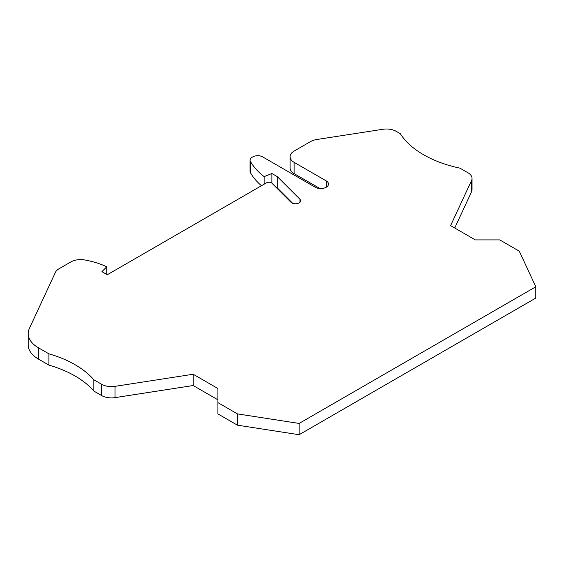 <?xml version="1.0" encoding="UTF-8"?>
<svg xmlns="http://www.w3.org/2000/svg" width="564" height="564" viewBox="0 0 564 564"><rect width="100%" height="100%" fill="white"/><g stroke="black" fill="none" stroke-linecap="round" stroke-linejoin="round"><path stroke-width="0.85" d="M106.744 266.807A64.218 37.076 0 0 0 84.656 259.948A13.818 7.974 0 0 0 70.845 261.936L58.987 268.781A13.818 7.974 0 0 0 55.413 272.356L29.377 328.459A34.538 19.937 0 0 0 28.2 333.62A34.538 19.937 0 0 0 38.317 347.72L48.899 353.825A100.159 57.831 180 0 1 93.864 379.791L101.647 384.281A13.818 7.974 0 0 0 114.993 386.347L193.191 374.249L217.908 388.518L217.908 402.618L237.437 413.891L299.11 423.437L535.8 286.78L519.275 251.177L499.746 239.904L475.325 239.904L450.608 225.635L471.56 180.48A13.818 7.974 0 0 0 472.033 178.421A13.818 7.974 0 0 0 467.986 172.781L459.991 168.164A100.159 57.831 180 0 1 400.306 133.703L396.231 131.349A13.818 7.974 0 0 0 382.885 129.283L316.764 139.512A13.818 7.974 0 0 0 310.574 141.578L294.119 151.074A13.818 7.974 0 0 0 290.072 156.714A13.818 7.974 0 0 0 294.119 162.354L326.239 180.896A7.769 4.484 180 0 1 328.516 184.068A7.769 4.484 180 0 1 323.715 188.214A7.769 4.484 180 0 1 315.248 187.248L262.613 156.855A6.909 3.99 0 0 0 252.848 156.855L252.094 157.293A6.909 3.99 0 0 0 250.071 160.113A6.909 3.99 0 0 0 250.402 161.332A89.521 51.684 0 0 0 264.142 176.631L271.897 173.493L277.269 176.595L299.956 199.282A5.182 2.989 180 0 1 300.647 200.777A5.182 2.989 180 0 1 296.805 203.667A5.182 2.989 180 0 1 290.982 202.272L271.933 183.229A3.454 1.995 0 0 0 266.504 182.814L107.287 274.738L101.915 271.637L106.744 266.807L106.744 274.421M93.864 379.791L93.864 391.071L101.647 395.561A13.818 7.974 0 0 0 114.993 397.627L193.191 385.529L217.908 399.798M48.899 353.825L48.899 365.105A100.159 57.831 180 0 1 93.864 391.071M28.2 333.62L28.2 344.9A34.538 19.937 0 0 0 38.317 359L48.899 365.105M193.191 374.249L193.191 385.529M217.908 402.618L217.908 413.898L237.437 425.171L299.11 434.717L535.8 298.06L535.8 286.78M237.437 413.891L237.437 425.171M299.11 423.437L299.11 434.717M454.739 228.018L471.56 191.76A13.818 7.974 0 0 0 472.033 189.701L472.033 178.421M290.072 156.714L290.072 167.994A13.818 7.974 0 0 0 294.119 173.634L319.922 188.531M250.071 160.113L250.071 171.393A6.909 3.99 0 0 0 250.402 172.612A89.521 51.684 0 0 0 261.449 185.732M264.142 176.631L264.142 184.181M271.897 173.493L271.897 183.194M275.648 186.945L277.269 187.882L292.695 203.308M277.269 176.595L277.269 187.882M38.317 347.72L38.317 359M101.647 384.281L101.647 395.561M114.993 386.347L114.993 397.627M471.56 180.48L471.56 191.76M294.119 162.354L294.119 173.634M326.239 180.896L326.239 187.248M250.402 161.332L250.402 172.612M299.956 199.282L299.956 202.272"/></g></svg>
